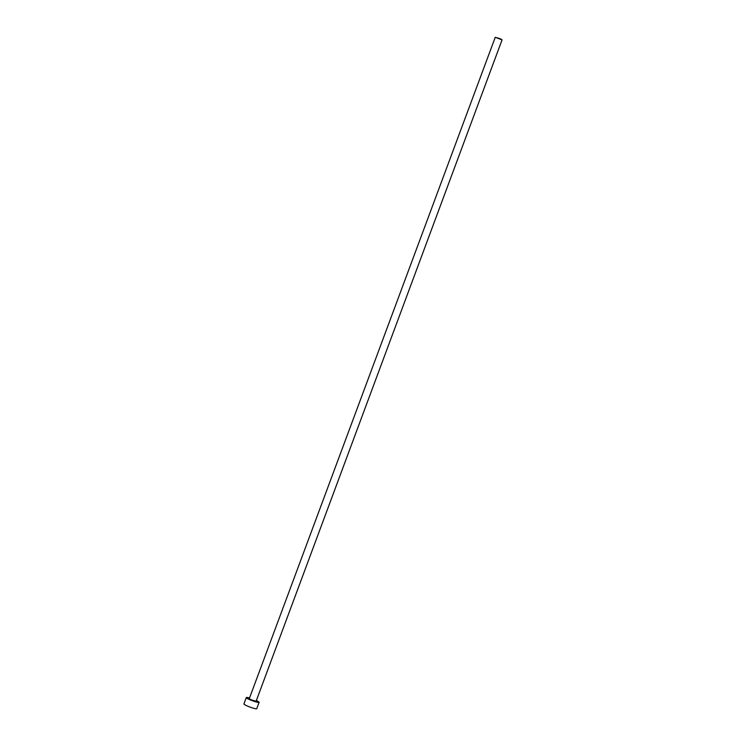 <?xml version="1.0" encoding="UTF-8"?>
<svg xmlns="http://www.w3.org/2000/svg" width="746" height="746" viewBox="0 0 746 746"><rect width="100%" height="100%" fill="white"/><g stroke="black" fill="none" stroke-linecap="round" stroke-linejoin="round"><path stroke-width="1.12" d="M500.389 38.792L495.241 37.3L502.077 39.846L500.389 38.792M495.241 37.3L249.276 698.685L250.964 699.739L256.111 701.231L502.077 39.846M249.518 698.023A6.835 0.83 20.4 0 0 246.283 697.575A6.835 0.83 20.4 0 0 249.462 699.543A6.835 0.83 20.4 0 0 259.104 702.34A6.835 0.83 20.4 0 0 256.354 700.569M246.283 697.575L243.923 703.935A6.835 0.83 20.4 0 0 247.094 705.903A6.835 0.83 20.4 0 0 256.736 708.7L259.104 702.34"/></g></svg>
